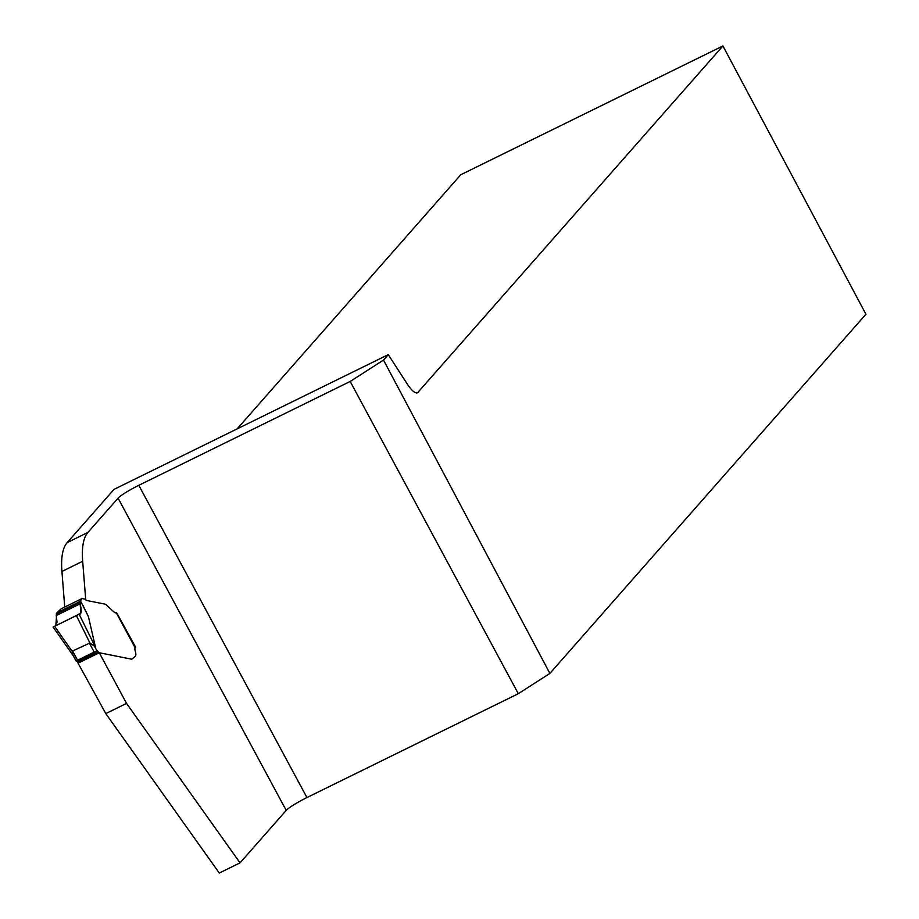 <?xml version="1.0" encoding="UTF-8"?>
<svg xmlns="http://www.w3.org/2000/svg" width="919" height="919" viewBox="0 0 919 919"><rect width="100%" height="100%" fill="white"/><g stroke="black" fill="none" stroke-linecap="round" stroke-linejoin="round"><path stroke-width="1.38" d="M383.499 360.064L350.185 381.454L138.803 485.312A19.379 2.275 -28.3 0 0 118.08 498.155L87.925 532.423A121.159 36.358 63.8 0 0 82.676 561.268L85.72 599.808A5.939 1.781 -116.2 0 0 86.857 600.521L104.686 604.059A12.119 3.63 -116.2 0 1 105.605 604.426L105.605 604.426A12.119 3.63 -116.2 0 0 104.686 604.059L86.857 600.521A5.939 1.781 63.8 0 1 85.433 599.521A2.424 0.724 -116.2 0 0 84.847 599.108L82.113 598.568A2.424 0.724 -116.2 0 0 81.94 598.591A2.424 0.724 -116.2 0 0 81.871 598.637L61.125 608.837L56.725 612.939L55.864 625.575L57.047 622.209L56.243 615.558L80.137 603.817L80.895 612.996L76.346 615.512L89.913 642.99L94.496 646.229L96.943 650.767A3.63 1.091 63.8 0 1 98.115 651.709L77.368 661.898L105.788 713.581L219.296 873.05L240.043 862.861L286.211 810.397A19.379 2.275 151.7 0 1 306.935 797.554L518.305 693.696L549.884 673.42L865.939 314.241L722.92 45.95L417.548 392.781C415.101 393.527 411.735 390.701 407.427 384.28L388.277 354.631L383.499 360.064L549.884 673.42M87.925 532.423L67.179 542.612L114.036 489.367L388.277 354.631M350.185 381.454L518.305 693.696M237.148 428.886L460.764 174.748L722.92 45.95M67.179 542.612A121.159 36.358 63.8 0 0 61.929 571.469L64.732 607.034M78.333 662.921L99.08 652.72L131.796 659.222L135.438 656.109A9.087 2.723 -116.2 0 0 135.277 651.169A6.054 1.815 -116.2 0 1 135.173 647.872L116.311 612.847A9.695 2.906 -116.2 0 1 113.807 611.79L105.949 604.656L113.807 611.79A9.695 2.906 63.8 0 0 116.311 612.847A9.695 2.906 -116.2 0 0 116.598 612.617L135.69 647.286L135.173 647.872A6.054 1.815 63.8 0 0 135.277 651.169A9.087 2.723 -116.2 0 1 135.438 656.109L131.796 659.222L99.275 652.766L126.535 703.391L240.043 862.861M126.535 703.391L105.788 713.581M78.529 662.955L99.275 652.766M96.311 651.02L76.197 660.956A3.63 1.091 -116.2 0 1 77.368 661.898M76.151 660.887L72.704 654.661L72.612 650.985L89.913 642.99M99.08 652.72L98.115 651.709M83.009 605.483L88.408 616.603L80.321 600.544L81.871 598.637M88.408 616.603L95.484 647.309L94.496 646.229M76.346 615.512L53.245 626.965L79.149 614.237C81.469 614.455 81.802 610.974 80.137 603.817L56.243 615.558M72.371 651.605L54.531 626.23M80.838 600.555L80.137 603.817M80.321 613.823L79.149 614.237L95.484 647.309M138.803 485.312L306.935 797.554M416.835 392.964L418.122 392.333M82.676 561.268L61.929 571.469M286.211 810.397L118.08 498.155M72.612 650.985L77.655 660.347M94.255 652.191L89.212 642.829M80.24 601.382L56.725 612.939M80.114 601.692L56.496 613.295M79.976 602.324L56.185 614.007M77.908 662.576L98.655 652.387M116.403 612.789L135.231 647.746M76.082 660.979L73.129 655.5M61.194 608.78L81.94 598.591M73.761 656.442L53.084 627.057"/></g></svg>
